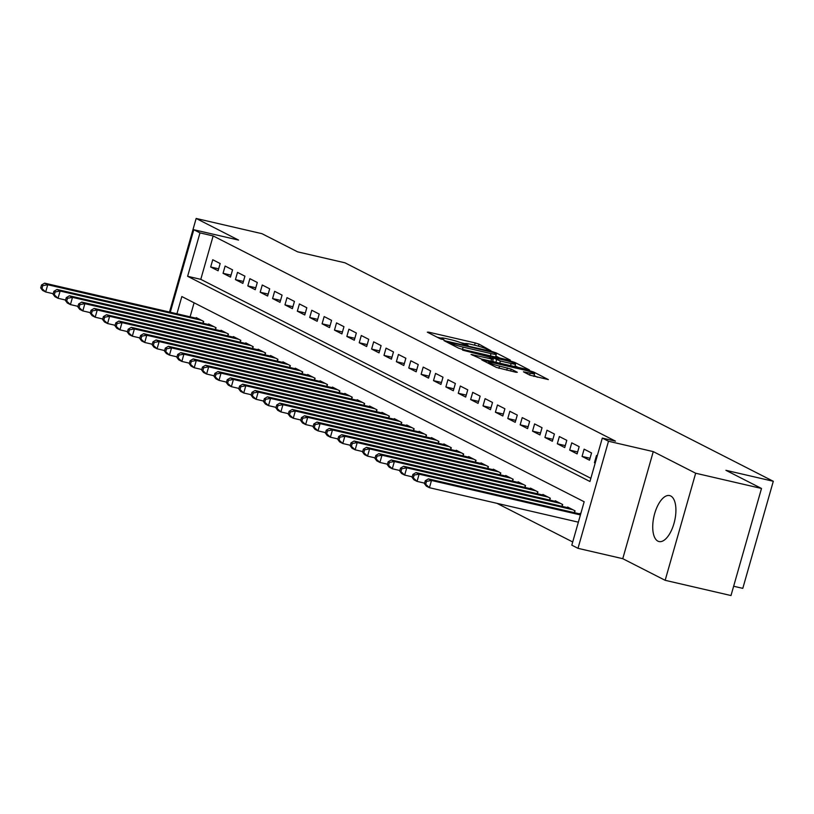 <?xml version="1.0" encoding="UTF-8"?>
<svg xmlns="http://www.w3.org/2000/svg" width="814" height="814" viewBox="0 0 814 814"><rect width="100%" height="100%" fill="white"/><g stroke="black" fill="none" stroke-linecap="round" stroke-linejoin="round"><path stroke-width="1.22" d="M490.954 350.742L478.998 344.149L475.203 342.928L428.683 332.163L427.309 332.183L440.221 338.766L444.027 339.753L442.165 338.756A9.503 0.946 15.9 0 1 441.3 338.064A9.503 0.946 15.9 0 1 446.55 338.685L450.427 339.58A9.503 0.946 15.9 0 1 462.586 343.477L466.921 345.187L468.06 345.319L466.208 344.312A9.503 0.946 15.9 0 1 465.343 343.63A9.503 0.946 15.9 0 1 470.584 344.251L474.46 345.146A9.503 0.946 15.9 0 1 486.619 349.043L490.954 350.742M670.746 495.991A23.586 10.582 -77 0 0 669.637 495.584A23.586 10.582 -77 0 0 654.324 514.896A23.586 10.582 -77 0 0 657.885 541.137A23.586 10.582 -77 0 0 659.004 541.544A23.586 10.582 -77 0 0 674.318 522.222A23.586 10.582 -77 0 0 670.746 495.991M529.863 375.162L548.351 379.599L533.74 372.069L529.945 370.848L481.776 359.89L496.387 367.419L515.954 372.283L517.328 372.263L511.192 369.129L499.572 366.107A7.937 0.794 15.9 0 1 488.685 362.271A7.937 0.794 15.9 0 1 493.07 362.79L523.697 369.882A7.937 0.794 15.9 0 1 534.584 373.707A7.937 0.794 15.9 0 1 530.199 373.188L523.453 371.815L529.863 375.162M761.497 488.461L730.992 595.543L665.16 580.311L695.665 473.229L761.497 488.461L725.905 470.309L773.3 481.278L344.973 262.81L297.578 251.841L261.986 233.689L196.154 218.457L238.553 240.079L193.793 229.721L199.979 232.885L213.146 235.928L615.476 441.137L602.309 438.085L608.496 441.249L577.991 548.331L571.804 545.166L584.167 501.76L181.837 296.55L176.933 313.766M695.665 473.229L653.266 451.607L608.496 441.249M508.923 360.124L510.297 360.103L495.95 352.788L492.155 351.577L443.986 340.618L458.597 348.148L462.403 349.359L508.923 360.124M514.845 362.434L529.456 369.953L481.298 358.994L471.082 354.436L491.595 358.994L492.969 358.974L488.899 356.898L462.606 350.132L511.05 361.213L514.845 362.434L514.59 363.349M196.154 218.457L169.495 312.047M220.167 263.543L212.739 259.747L210.673 266.992L218.101 270.777L220.167 263.543M232.55 269.851L225.122 266.066L223.056 273.301L230.484 277.086L232.55 269.851M244.922 276.17L237.495 272.385L235.439 279.619L242.867 283.404L244.922 276.17M257.305 282.478L249.878 278.693L247.812 285.928L255.24 289.713L257.305 282.478M269.688 288.797L262.261 285.012L260.195 292.246L267.623 296.031L269.688 288.797M282.061 295.106L274.633 291.32L272.578 298.555L280.006 302.35L282.061 295.106M294.444 301.424L287.016 297.639L284.951 304.874L292.379 308.659L294.444 301.424M306.827 307.743L299.399 303.948L297.334 311.182L304.762 314.977L306.827 307.743M319.2 314.051L311.772 310.266L309.717 317.501L317.145 321.286L319.2 314.051M331.583 320.37L324.155 316.575L322.09 323.809L329.517 327.604L331.583 320.37M343.956 326.679L336.528 322.893L334.473 330.128L341.9 333.913L343.956 326.679M356.339 332.997L348.911 329.202L346.856 336.447L354.283 340.232L356.339 332.997M368.722 339.306L361.294 335.521L359.228 342.755L366.656 346.54L368.722 339.306M381.094 345.624L373.667 341.839L371.611 349.074L379.039 352.859L381.094 345.624M393.477 351.933L386.05 348.148L383.984 355.382L391.412 359.167L393.477 351.933M405.86 358.252L398.433 354.466L396.367 361.701L403.795 365.486L405.86 358.252M418.233 364.56L410.805 360.775L408.75 368.009L416.178 371.805L418.233 364.56M430.616 370.879L423.188 367.094L421.123 374.328L428.551 378.113L430.616 370.879M442.999 377.197L435.571 373.402L433.506 380.637L440.934 384.432L442.999 377.197M455.372 383.506L447.944 379.721L445.889 386.955L453.317 390.74L455.372 383.506M467.755 389.825L460.327 386.029L458.262 393.264L465.689 397.059L467.755 389.825M480.138 396.133L472.71 392.348L470.645 399.582L478.072 403.368L480.138 396.133M492.511 402.452L485.083 398.657L483.028 405.901L490.455 409.686L492.511 402.452M504.894 408.76L497.466 404.975L495.4 412.21L502.828 415.995L504.894 408.76M517.277 415.079L509.849 411.294L507.783 418.528L515.211 422.313L517.277 415.079M529.649 421.387L522.222 417.602L520.166 424.837L527.594 428.622L529.649 421.387M542.032 427.706L534.605 423.921L532.539 431.155L539.967 434.941L542.032 427.706M554.405 434.015L546.977 430.23L544.922 437.464L552.35 441.259L554.405 434.015M566.788 440.333L559.36 436.548L557.305 443.783L564.733 447.568L566.788 440.333M579.171 446.652L571.743 442.857L569.678 450.091L577.106 453.886L579.171 446.652M591.544 452.96L584.116 449.175L582.061 456.41L589.489 460.195L591.544 452.96M213.146 235.928L200.783 279.344L590.852 478.296M597.242 455.871L596.499 455.484L594.434 462.718L595.187 463.105M496.978 503.337L572.72 541.971M194.098 302.798L190.1 316.819M196.093 318.203L196.255 317.633L203.673 321.428L203.144 323.28M208.465 324.511L208.628 323.952L216.056 327.737L215.527 329.599M220.848 330.83L221.011 330.26L228.439 334.055L227.91 335.907M233.231 337.138L233.384 336.579L240.812 340.364L240.283 342.226M245.604 343.457L245.767 342.887L253.195 346.683L252.666 348.545M257.987 349.776L258.15 349.206L265.578 352.991L265.049 354.853M270.37 356.084L270.523 355.514L277.95 359.31L277.421 361.172M282.743 362.403L282.906 361.833L290.333 365.618L289.804 367.48M295.126 368.711L295.289 368.152L302.716 371.937L302.187 373.799M307.499 375.03L307.661 374.46L315.089 378.245L314.56 380.107M319.882 381.339L320.044 380.779L327.472 384.564L326.943 386.426M332.265 387.657L332.427 387.088L339.855 390.873L339.326 392.735M344.637 393.966L344.8 393.406L352.228 397.191L351.699 399.053M357.02 400.284L357.183 399.715L364.611 403.51L364.082 405.362M369.403 406.593L369.566 406.033L376.994 409.818L376.455 411.681M381.776 412.912L381.939 412.342L389.367 416.137L388.838 417.999M394.159 419.23L394.322 418.661L401.75 422.446L401.221 424.308M406.542 425.539L406.705 424.969L414.133 428.764L413.593 430.626M418.915 431.858L419.078 431.288L426.505 435.073L425.976 436.935M431.298 438.166L431.461 437.606L438.888 441.392L438.359 443.254M443.681 444.485L443.834 443.915L451.261 447.7L450.732 449.562M456.054 450.793L456.216 450.234L463.644 454.019L463.115 455.881M468.437 457.112L468.599 456.542L476.027 460.327L475.498 462.189M480.82 463.42L480.972 462.861L488.4 466.646L487.871 468.508M493.192 469.739L493.355 469.169L500.783 472.965L500.254 474.816M505.575 476.048L505.738 475.488L513.166 479.273L512.637 481.135M517.948 482.366L518.111 481.796L525.539 485.592L525.01 487.454M530.331 488.685L530.494 488.115L537.922 491.9L537.393 493.762M542.714 494.993L542.877 494.424L550.305 498.219L549.776 500.081M555.087 501.312L555.25 500.742L562.678 504.527L562.148 506.389M567.47 507.621L567.633 507.051L575.06 510.846L574.531 512.708M579.853 513.939L580.016 513.369L580.758 513.746M733.638 586.243L742.795 588.359L773.3 481.278M653.266 451.607L622.761 558.689L665.16 580.311M622.761 558.689L577.991 548.331M199.979 232.885L187.617 276.292L589.947 481.501L602.309 438.085M170.289 312.23L193.793 229.721M200.783 279.344L187.617 276.292M210.673 266.992L218.661 268.834M223.056 273.301L231.034 275.152M235.439 279.619L243.417 281.461M247.812 285.928L255.8 287.78M260.195 292.246L268.172 294.088M272.578 298.555L280.555 300.407M284.951 304.874L292.938 306.715M297.334 311.182L305.311 313.034M309.717 317.501L317.694 319.342M322.09 323.809L330.077 325.661M334.473 330.128L342.45 331.97M346.856 336.447L354.833 338.288M359.228 342.755L367.216 344.607M371.611 349.074L379.589 350.915M383.984 355.382L391.972 357.234M396.367 361.701L404.344 363.543M408.75 368.009L416.727 369.861M421.123 374.328L429.11 376.17M433.506 380.637L441.483 382.488M445.889 386.955L453.866 388.797M458.262 393.264L466.249 395.116M470.645 399.582L478.622 401.424M483.028 405.901L491.005 407.743M495.4 412.21L503.388 414.061M507.783 418.528L515.761 420.37M520.166 424.837L528.144 426.689M532.539 431.155L540.527 432.997M544.922 437.464L552.899 439.316M557.305 443.783L565.282 445.624M569.678 450.091L577.665 451.943M582.061 456.41L590.038 458.251M594.434 462.718L595.238 462.912M465.313 343.722L460.663 342.643M441.28 338.166L437.169 337.21M499.613 357.977L495.787 356.023M493.671 352.635L450.173 342.338L449.023 342.195L450.976 343.243A9.503 0.946 15.9 0 0 463.135 347.14L491.056 353.602A9.503 0.946 15.9 0 0 496.296 354.222A9.503 0.946 15.9 0 0 495.431 353.53L493.671 352.635M515.048 365.842L518.508 367.613M511.172 363.522A7.937 0.794 15.9 0 0 515.557 364.041A7.937 0.794 15.9 0 0 504.67 360.205L492.246 357.519L500.386 361.029L511.172 363.522L510.531 365.761M494.474 362.047L492.684 361.131M537.403 377.248L534.065 375.539M198.413 318.742L44.638 283.16L47.731 284.737L45.676 291.972L53.225 293.722M41.941 288.532L45.676 291.972L42.572 290.394L40.7 287.902L41.941 288.532L42.766 285.643L41.524 285.012L40.7 287.902M42.766 285.643L47.731 284.737L201.516 320.319M41.524 285.012L44.638 283.16M210.795 325.051L57.021 289.469L60.114 291.046L58.048 298.29L65.598 300.03M54.314 294.851L58.048 298.29L54.955 296.703L53.083 294.22L54.314 294.851L55.138 291.951L53.907 291.32L53.083 294.22M55.138 291.951L60.114 291.046L213.889 326.628M53.907 291.32L57.021 289.469M223.178 331.369L69.394 295.787L72.487 297.364L70.431 304.599L77.981 306.349M66.697 301.16L70.431 304.599L67.338 303.022L65.456 300.529L66.697 301.16L67.521 298.27L66.28 297.639L65.456 300.529M67.521 298.27L72.487 297.364L226.272 332.946M66.28 297.639L69.394 295.787M235.551 337.678L81.776 302.096L84.87 303.683L82.814 310.917L90.364 312.657M79.08 307.478L82.814 310.917L79.711 309.34L77.839 306.847L79.08 307.478L79.904 304.589L78.663 303.948L77.839 306.847M79.904 304.589L84.87 303.683L238.655 339.265M78.663 303.948L81.776 302.096M247.934 343.996L94.159 308.414L97.253 309.992L95.187 317.226L102.737 318.976M91.453 313.797L95.187 317.226L92.094 315.649L90.222 313.156L91.453 313.797L92.277 310.897L91.046 310.266L90.222 313.156M92.277 310.897L97.253 309.992L251.027 345.574M91.046 310.266L94.159 308.414M260.317 350.305L106.532 314.733L109.625 316.31L107.57 323.545L115.12 325.285M103.836 320.106L107.57 323.545L104.477 321.968L102.595 319.475L103.836 320.106L104.66 317.216L103.419 316.585L102.595 319.475M104.66 317.216L109.625 316.31L263.41 351.892M103.419 316.585L106.532 314.733M272.69 356.624L118.915 321.042L122.008 322.619L119.943 329.853L127.503 331.603M116.219 326.424L119.943 329.853L116.85 328.276L114.978 325.793L116.219 326.424L117.043 323.524L115.802 322.893L114.978 325.793M117.043 323.524L122.008 322.619L275.783 358.201M115.802 322.893L118.915 321.042M285.073 362.942L131.298 327.36L134.391 328.937L132.326 336.172L139.876 337.922M128.592 332.733L132.326 336.172L129.233 334.595L127.36 332.102L128.592 332.733L129.416 329.843L128.185 329.212L127.36 332.102M129.416 329.843L134.391 328.937L288.166 364.519M128.185 329.212L131.298 327.36M297.456 369.251L143.671 333.669L146.764 335.246L144.709 342.48L152.259 344.23M140.975 339.051L144.709 342.48L141.616 340.903L139.733 338.421L140.975 339.051L141.799 336.151L140.557 335.521L139.733 338.421M141.799 336.151L146.764 335.246L300.549 370.828M140.557 335.521L143.671 333.669M309.829 375.569L156.054 339.987L159.147 341.565L157.082 348.799L164.632 350.549M153.347 345.36L157.082 348.799L153.988 347.222L152.116 344.729L153.347 345.36L154.182 342.47L152.94 341.839L152.116 344.729M154.182 342.47L159.147 341.565L312.922 377.147M152.94 341.839L156.054 339.987M322.212 381.878L168.427 346.296L171.53 347.873L169.465 355.108L177.014 356.858M165.73 351.679L169.465 355.108L166.371 353.53L164.489 351.048L165.73 351.679L166.555 348.779L165.313 348.148L164.489 351.048M166.555 348.779L171.53 347.873L325.305 383.455M165.313 348.148L168.427 346.296M334.595 388.197L180.81 352.615L183.903 354.192L181.848 361.426L189.397 363.176M178.113 357.987L181.848 361.426L178.754 359.849L176.872 357.356L178.113 357.987L178.938 355.097L177.696 354.466L176.872 357.356M178.938 355.097L183.903 354.192L337.688 389.774M177.696 354.466L180.81 352.615M346.968 394.505L193.193 358.923L196.286 360.5L194.22 367.745L201.77 369.485M190.486 364.306L194.22 367.745L191.127 366.158L189.255 363.675L190.486 364.306L191.31 361.406L190.079 360.775L189.255 363.675M191.31 361.406L196.286 360.5L350.061 396.082M190.079 360.775L193.193 358.923M359.35 400.824L205.566 365.242L208.669 366.819L206.603 374.053L214.153 375.803M202.869 370.614L206.603 374.053L203.51 372.476L201.628 369.983L202.869 370.614L203.693 367.724L202.452 367.094L201.628 369.983M203.693 367.724L208.669 366.819L362.444 402.401M202.452 367.094L205.566 365.242M371.723 407.132L217.948 371.55L221.042 373.138L218.986 380.372L226.536 382.112M215.252 376.933L218.986 380.372L215.883 378.795L214.011 376.302L215.252 376.933L216.076 374.043L214.835 373.402L214.011 376.302M216.076 374.043L221.042 373.138L374.827 408.72M214.835 373.402L217.948 371.55M384.106 413.451L230.331 377.869L233.425 379.446L231.359 386.681L238.909 388.431M227.625 383.241L231.359 386.681L228.266 385.103L226.394 382.611L227.625 383.241L228.449 380.352L227.218 379.721L226.394 382.611M228.449 380.352L233.425 379.446L387.199 415.028M227.218 379.721L230.331 377.869M396.489 419.759L242.704 384.188L245.797 385.765L243.742 392.999L251.292 394.739M240.008 389.56L243.742 392.999L240.649 391.422L238.767 388.929L240.008 389.56L240.832 386.67L239.591 386.039L238.767 388.929M240.832 386.67L245.797 385.765L399.582 421.347M239.591 386.039L242.704 384.188M408.862 426.078L255.087 390.496L258.18 392.073L256.125 399.308L263.675 401.058M252.391 395.879L256.125 399.308L253.022 397.731L251.15 395.248L252.391 395.879L253.215 392.979L251.974 392.348L251.15 395.248M253.215 392.979L258.18 392.073L411.965 427.655M251.974 392.348L255.087 390.496M421.245 432.397L267.47 396.815L270.563 398.392L268.498 405.626L276.048 407.376M264.764 402.187L268.498 405.626L265.405 404.049L263.533 401.556L264.764 402.187L265.588 399.298L264.357 398.667L263.533 401.556M265.588 399.298L270.563 398.392L424.338 433.974M264.357 398.667L267.47 396.815M433.628 438.705L279.843 403.123L282.936 404.7L280.881 411.935L288.431 413.685M277.147 408.506L280.881 411.935L277.788 410.358L275.905 407.875L277.147 408.506L277.971 405.606L276.729 404.975L275.905 407.875M277.971 405.606L282.936 404.7L436.721 440.282M276.729 404.975L279.843 403.123M446.001 445.024L292.226 409.442L295.319 411.019L293.264 418.254L300.814 420.004M289.53 414.814L293.264 418.254L290.16 416.676L288.288 414.184L289.53 414.814L290.354 411.925L289.112 411.294L288.288 414.184M290.354 411.925L295.319 411.019L449.104 446.601M289.112 411.294L292.226 409.442M458.384 451.332L304.609 415.751L307.702 417.328L305.637 424.562L313.187 426.312M301.902 421.133L305.637 424.562L302.543 422.985L300.671 420.502L301.902 421.133L302.727 418.233L301.495 417.602L300.671 420.502M302.727 418.233L307.702 417.328L461.477 452.91M301.495 417.602L304.609 415.751M470.767 457.651L316.982 422.069L320.075 423.646L318.02 430.881L325.569 432.631M314.285 427.442L318.02 430.881L314.926 429.304L313.044 426.811L314.285 427.442L315.11 424.552L313.868 423.921L313.044 426.811M315.11 424.552L320.075 423.646L473.86 459.228M313.868 423.921L316.982 422.069M483.14 463.96L329.365 428.378L332.458 429.955L330.392 437.199L337.952 438.939M326.668 433.76L330.392 437.199L327.299 435.612L325.427 433.129L326.668 433.76L327.493 430.86L326.251 430.23L325.427 433.129M327.493 430.86L332.458 429.955L486.233 465.537M326.251 430.23L329.365 428.378M495.523 470.278L341.748 434.696L344.841 436.273L342.775 443.508L350.325 445.258M339.041 440.069L342.775 443.508L339.682 441.931L337.81 439.438L339.041 440.069L339.865 437.179L338.634 436.548L337.81 439.438M339.865 437.179L344.841 436.273L498.616 471.855M338.634 436.548L341.748 434.696M507.905 476.587L354.121 441.005L357.214 442.592L355.158 449.827L362.708 451.567M351.424 446.387L355.158 449.827L352.065 448.249L350.183 445.757L351.424 446.387L352.248 443.488L351.007 442.857L350.183 445.757M352.248 443.488L357.214 442.592L510.999 478.174M351.007 442.857L354.121 441.005M520.278 482.906L366.504 447.324L369.597 448.901L367.531 456.135L375.081 457.885M363.797 452.696L367.531 456.135L364.438 454.558L362.566 452.065L363.797 452.696L364.631 449.806L363.39 449.175L362.566 452.065M364.631 449.806L369.597 448.901L523.371 484.483M363.39 449.175L366.504 447.324M532.661 489.214L378.876 453.632L381.98 455.219L379.914 462.454L387.464 464.194M376.18 459.015L379.914 462.454L376.821 460.877L374.939 458.384L376.18 459.015L377.004 456.125L375.773 455.494L374.939 458.384M377.004 456.125L381.98 455.219L535.754 490.801M375.773 455.494L378.876 453.632M545.044 495.533L391.259 459.951L394.352 461.528L392.297 468.762L399.847 470.512M388.563 465.333L392.297 468.762L389.204 467.185L387.322 464.702L388.563 465.333L389.387 462.433L388.146 461.803L387.322 464.702M389.387 462.433L394.352 461.528L548.137 497.11M388.146 461.803L391.259 459.951M557.417 501.851L403.642 466.269L406.735 467.847L404.67 475.081L412.22 476.831M400.936 471.642L404.67 475.081L401.577 473.504L399.705 471.011L400.936 471.642L401.76 468.752L400.529 468.121L399.705 471.011M401.76 468.752L406.735 467.847L560.51 503.428M400.529 468.121L403.642 466.269M569.8 508.16L416.015 472.578L419.118 474.155L417.053 481.389L424.603 483.14M413.319 477.96L417.053 481.389L413.96 479.812L412.077 477.33L413.319 477.96L414.143 475.061L412.902 474.43L412.077 477.33M414.143 475.061L419.118 474.155L572.893 509.737M412.902 474.43L416.015 472.578M580.647 514.122L428.398 478.897L431.491 480.474L429.436 487.708L578.357 522.171M425.702 484.269L429.436 487.708L426.333 486.131L424.46 483.638L425.702 484.269L426.526 481.379L425.284 480.748L424.46 483.638M426.526 481.379L431.491 480.474L580.423 514.926M425.284 480.748L428.398 478.897M466.025 344.953L466.208 344.312M441.982 339.387L442.165 338.756M428.5 332.794L428.683 332.163M474.562 345.167L475.203 342.928M478.429 346.164L478.998 344.149M445.451 341.442L445.634 340.812M495.706 353.673L495.95 352.788M448.962 343.233L449.216 342.348M450.722 344.129L450.976 343.243M462.494 349.389L463.135 347.14M490.415 355.84L491.056 353.602M472.547 355.26L472.731 354.629M490.954 361.233L491.595 358.994M510.846 361.935L511.05 361.213M492.256 358.618L492.511 357.733M495.858 362.372L496.581 359.808M499.745 363.268L500.386 361.029M524.918 372.639L525.091 372.008M529.67 375.061L530.199 373.188M498.941 368.315L499.572 366.107M506.746 370.156L507.387 367.918M510.643 371.052L511.192 369.129M483.241 360.714L483.424 360.083M529.741 371.56L529.945 370.848M533.485 372.954L533.74 372.069M202.93 323.229L203.469 321.316M215.303 329.548L215.852 327.635M227.686 335.856L228.235 333.944M240.069 342.175L240.608 340.262M252.442 348.494L252.991 346.571M264.825 354.802L265.374 352.889M277.208 361.121L277.747 359.198M289.581 367.429L290.13 365.517M301.963 373.748L302.503 371.835M314.336 380.057L314.886 378.144M326.719 386.375L327.269 384.462M339.102 392.684L339.642 390.771M351.475 399.002L352.024 397.09M363.858 405.311L364.407 403.398M376.241 411.63L376.78 409.717M388.614 417.948L389.163 416.025M400.997 424.257L401.546 422.344M413.38 430.575L413.919 428.652M425.753 436.884L426.302 434.971M438.136 443.203L438.685 441.29M450.518 449.511L451.058 447.598M462.891 455.83L463.441 453.917M475.274 462.138L475.824 460.225M487.657 468.457L488.197 466.544M500.03 474.766L500.579 472.853M512.413 481.084L512.952 479.171M524.786 487.403L525.335 485.48M537.169 493.711L537.718 491.798M549.552 500.03L550.091 498.107M561.925 506.339L562.474 504.426M574.308 512.657L574.857 510.744M465.048 344.648L465.343 343.63M441.015 339.082L441.3 338.064M448.758 343.132L449.023 342.195M495.502 357.02L496.296 354.222M492.551 361.599L493.233 359.188M514.794 366.748L515.557 364.041M491.971 358.465L492.246 357.519M533.811 376.414L534.584 373.707M488.38 363.329L488.685 362.271"/></g></svg>
